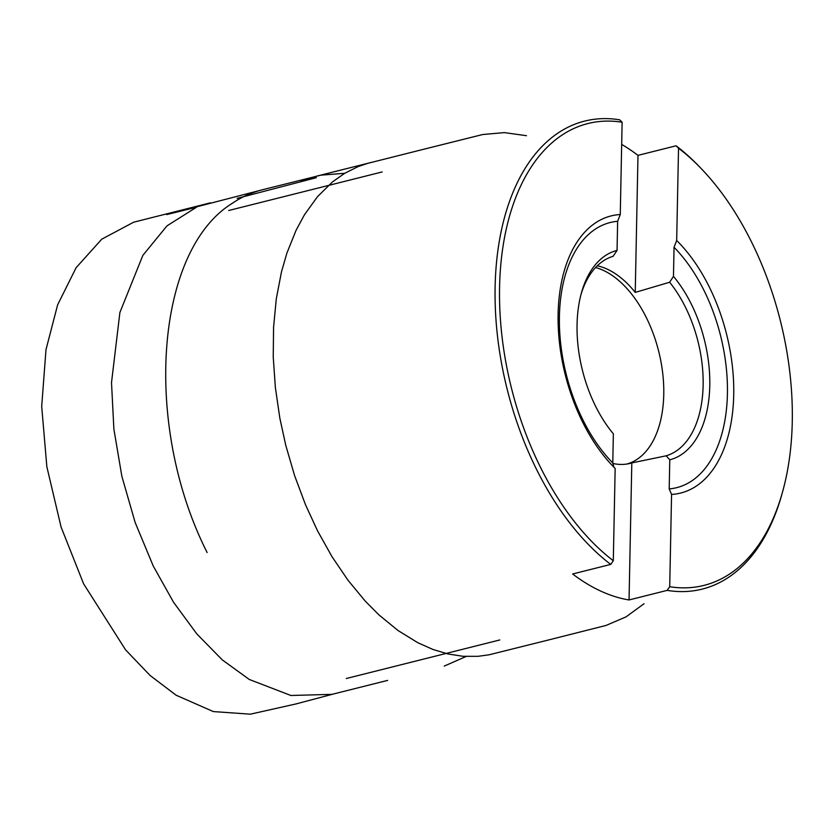<?xml version="1.0" encoding="UTF-8"?>
<svg xmlns="http://www.w3.org/2000/svg" width="834" height="834" viewBox="0 0 834 834"><rect width="100%" height="100%" fill="white"/><g stroke="black" fill="none" stroke-linecap="round" stroke-linejoin="round"><path stroke-width="1.25" d="M595.591 267.526A101.612 59.151 -104.1 0 1 663.76 394.44A101.612 59.151 -104.1 0 1 626.699 464.069M674.049 247.271L673.465 276.377L669.639 282.246L635.237 292.4L637.989 155.364L676.093 145.794L678.532 148.202L676.676 240.494L674.049 247.271A136.672 79.564 -104.1 0 1 727.415 393.784A136.672 79.564 -104.1 0 1 669.191 488.901L671.568 494.426A142.864 83.16 75.9 0 0 733.722 394.899A142.864 83.16 75.9 0 0 676.676 240.494M617.64 221.302L617.056 250.408A107.961 62.852 -104.1 0 0 581.413 292.953A107.961 62.852 -104.1 0 0 613.365 433.826L612.781 462.933A136.672 79.564 -104.1 0 1 559.416 316.43A136.672 79.564 -104.1 0 1 617.64 221.302L620.267 214.526A142.864 83.16 75.9 0 0 574.595 246.051A142.864 83.16 75.9 0 0 615.158 468.447L613.303 560.74L610.738 564.409A241.276 140.456 -104.1 0 1 495.688 315.2A241.276 140.456 -104.1 0 1 584.634 121.097A241.276 140.456 -104.1 0 1 619.683 119.825L622.122 122.233L620.267 214.526M613.897 467.186L612.781 462.933M671.568 494.426L669.712 586.719A238.107 138.611 75.9 0 0 782.667 491.528L781.979 493.989A241.276 140.456 -104.1 0 1 745.054 563.492A241.276 140.456 -104.1 0 1 702.197 589.117A241.276 140.456 -104.1 0 1 667.148 590.378L629.044 599.959A241.276 140.456 -104.1 0 1 572.635 573.98L610.738 564.409M635.237 292.4A101.79 59.256 75.9 0 0 597.28 265.796M621.684 144.418A241.276 140.456 -104.1 0 1 637.989 155.364M676.093 145.794A241.276 140.456 -104.1 0 1 699.903 167.227L701.665 169.073A238.107 138.611 75.9 0 0 678.532 148.202M782.667 491.528A238.107 138.611 75.9 0 0 701.665 169.073M622.122 122.233A238.107 138.611 75.9 0 0 499.576 287.094A238.107 138.611 75.9 0 0 613.303 560.74M629.044 599.959L631.807 462.922L666.147 455.802L669.775 459.805L669.191 488.901M669.712 586.719L667.148 590.378M613.084 256.309L617.056 250.408M612.781 463.433A101.79 59.256 75.9 0 0 628.732 463.704A101.79 59.256 75.9 0 0 631.807 462.922M673.465 276.377A107.961 62.852 -104.1 0 1 709.776 385.652A107.961 62.852 -104.1 0 1 669.775 459.805M666.147 455.802A103.228 60.09 75.9 0 0 703.135 385.256A103.228 60.09 75.9 0 0 669.639 282.246M613.23 256.278A103.228 60.09 75.9 0 0 613.157 256.299A103.228 60.09 75.9 0 0 580.912 294.819M207.134 552.535C142.791 425.413 154.957 250.044 232.926 202.923C241.714 196.918 251.68 192.508 262.814 189.672L320.902 175.161L344.723 173.284M466.133 656.473L444.22 666.095M333.777 693.919L295.716 704.011L250.336 714.175L213.348 711.579L176.141 695.222L150.089 675.477L125.559 649.822L83.609 583.831L61.101 527.098L46.85 466.748L41.7 406.408L45.985 349.686L57.619 304.869L76.144 267.662L101.738 239.191L133.638 222.209L210.418 202.829M425.111 148.911L482.698 134.524L504.424 132.616L526.483 135.702M644.046 603.722L626.053 616.868L606.016 625.448L548.459 639.991M241.203 197.96L237.137 198.367L316.326 177.694L301.199 180.717L317.389 175.964L371.797 162.296M387.622 680.398L331.995 694.357L290.878 695.483L249.283 679.47L222.261 659.871L196.793 633.882L173.566 602.284L153.268 566.057L135.15 522.491L121.858 476.277L113.883 429.093L111.506 382.629L119.898 312.469L142.864 255.36L166.988 225.858L196.553 207.197L166.664 214.599L264.222 189.318M548.991 639.855L489.026 654.805L477.945 656.327L463.058 656.306L447.983 653.981L432.846 649.425L417.771 642.691L398.037 630.525L379.011 614.96L365.313 601.189L347.997 580.245L331.995 556.664L317.525 530.81L305.442 504.601L294.558 475.505L285.781 445.387L279.859 418.261L275.356 387.456L273.239 356.962L273.562 327.251L276.304 298.77L281.454 271.967L286.865 253.202L296.08 230.267L304.452 214.776L317.483 196.699L332.464 181.927L344.859 173.201L358.151 166.602L367.669 163.37L425.663 148.765M346.266 678.522L499.774 639.959M228.704 210.502L382.212 171.94"/></g></svg>
